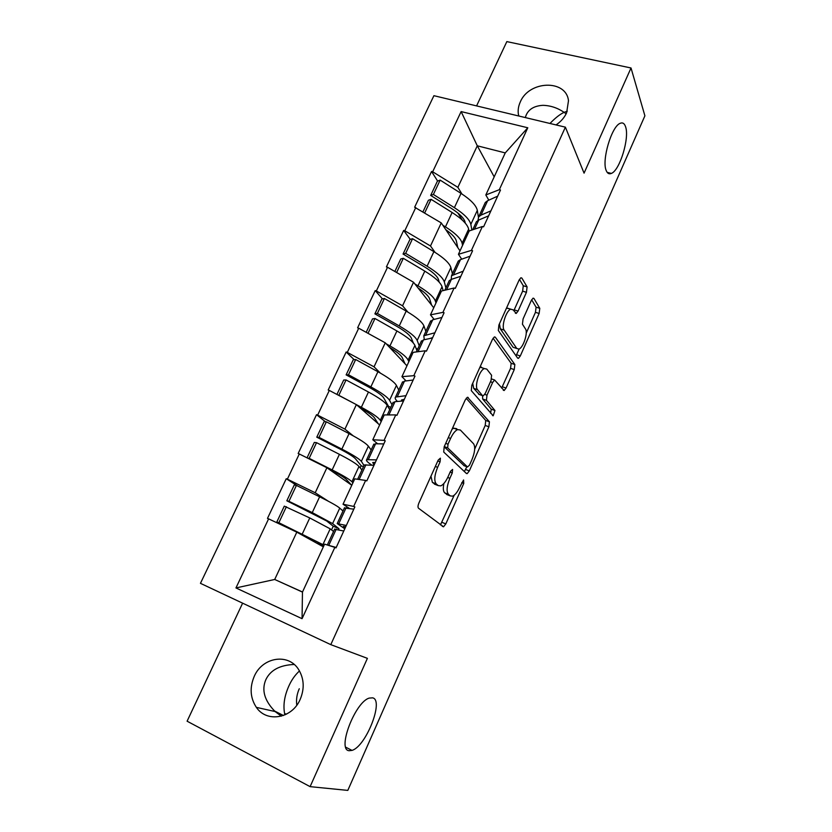 <?xml version="1.0" encoding="UTF-8"?>
<svg xmlns="http://www.w3.org/2000/svg" width="832" height="832" viewBox="0 0 832 832"><rect width="100%" height="100%" fill="white"/><g stroke="black" fill="none" stroke-linecap="round" stroke-linejoin="round"><path stroke-width="1.25" d="M566.155 113.797L564.106 112.351C559.946 114.275 555.235 117.978 549.973 123.479M606.185 170.477C607.339 173.43 609.076 174.408 611.374 173.41C619.778 170.456 629.741 137.842 625.56 126.734C624.447 123.396 622.648 122.262 620.162 123.323C611.614 126.256 601.557 160.337 606.185 170.477M299.478 670.956C295.131 674.908 291.606 679.89 288.912 685.901C284.45 695.802 283.015 705.058 284.617 713.669L284.981 714.865M349.17 750.714L351.998 750.391C366.059 746.46 384.238 699.92 372.601 697.84L369.273 698.09C355.191 701.771 336.669 750.173 349.17 750.714M440.398 458.162L438.194 460.096L418.891 503.038C417.872 505.575 417.737 507.302 418.496 508.206L443.539 526.802L445.817 523.89L463.757 483.444L463.58 479.96L459.742 487.126C457.506 491.972 455.156 494.978 452.691 496.153L450.33 495.914L448.427 494.291C446.274 491.421 446.763 486.096 449.883 478.296L452.265 472.95L452.587 469.414L450.476 471.318L448.084 476.694C445.806 481.593 443.383 484.65 440.825 485.867L438.246 485.607L436.228 483.891C433.93 480.875 434.398 475.353 437.622 467.334L440.086 461.833L440.398 458.162M525.273 117.562L526.219 115.003C528.871 109.054 534.456 105.83 542.953 105.321C550.545 105.55 557.596 107.9 564.106 112.351L567.31 111.166M518.742 116.002L518.492 114.899C517.712 110.635 518.315 106.319 520.302 101.962C528.986 80.486 566.29 79.186 568.485 100.745L566.634 112.798C564.377 117.655 560.851 121.69 556.036 124.925M281.32 716.175L275.09 711.537C264.451 700.679 261.383 690.03 265.876 679.598C270.442 670.103 279.874 665.059 294.195 664.477M300.206 699.327C292.198 718.546 266.76 723.029 256.37 707.366C250.224 697.965 249.506 687.648 254.228 676.406C262.506 656.843 288.891 652.818 298.875 669.958C304.127 678.985 304.574 688.771 300.206 699.327M296.774 705.203C296.067 699.535 296.899 694.044 299.27 688.74M526.448 292.313L527.093 286.894L521.862 278.065L520.894 277.753L519.106 280.062L498.909 325L498.326 330.47L517.67 358.145L518.471 358.353L520.302 355.961L539.136 313.477L539.781 308.318L533.936 298.438L533.062 298.158L531.326 300.435L523.068 318.958L522.444 324.22L525.491 328.952C528.226 332.478 523.318 347.662 518.991 349.086L516.797 348.494L504.161 330.106C501.166 326.55 506.116 310.7 510.723 309.171L513.219 309.899L516.235 313.435L518.055 311.085L526.448 292.313L522.631 291.148L523.266 285.74L519.459 279.365M584.064 173.15L631.02 67.985L644.904 115.814L347.807 790.4L310.107 786.646L367.401 658.351L330.793 644.644L565.386 127.161L584.064 173.15M468.218 397.498L467.303 397.332L465.202 399.994L444.174 446.784L443.716 452.046L466.461 473.533L467.189 473.626L469.321 470.891L488.894 426.774L489.424 421.793L467.542 397.259M471.817 385.278L492.43 339.425L494.364 336.939L495.31 337.178L514.842 364.52L514.249 369.595L506.064 388.045L504.161 390.52L494.582 379.974L492.627 382.502L486.98 395.169L486.429 400.327L494.946 410.488L493.178 415.782L471.297 390.645L471.817 385.278M330.793 644.644L200.45 583.336L433.909 95.69L565.386 127.161M437.622 181.064L431.548 171.475L414.638 207.23L441.262 222.914L460.002 250.89M431.548 171.475L432.671 171.777L461.126 111.582L527.79 127.774L499.314 189.696L500.5 190.008L483.569 226.845L482.383 226.512L471.401 250.401L472.586 250.754L455.302 288.361L454.116 287.997L442.905 312.385L444.08 312.77L426.431 351.177L425.246 350.782L413.795 375.69L414.97 376.106L396.937 415.345L395.762 414.908L384.062 440.357L385.237 440.804L366.808 480.896L365.633 480.428L353.673 506.428L354.848 506.917L336.024 547.882L334.849 547.373L302.058 618.686L235.955 587.933L268.601 518.856L296.806 532.158L323.357 546.842M297.918 486.148L286.25 478.722L267.488 518.378L268.601 518.856M286.25 478.722L287.362 479.18L299.281 453.97L326.903 467.73L351.78 485.295M325.458 421.762L316.524 414.7L298.158 453.523L299.281 453.97M316.524 414.7L317.637 415.126L329.306 390.437L356.377 404.622L379.631 424.965M354.13 359.642L346.174 351.998L328.193 390.031L329.306 390.437M346.174 351.998L347.287 352.394L358.717 328.214L385.258 342.815L406.952 365.81M382.439 298.875L375.222 290.597L357.604 327.839L358.717 328.214M375.222 290.597L376.334 290.95L387.535 267.27L413.546 282.256L433.732 307.788M410.28 239.366L403.676 230.433L386.412 266.916L387.535 267.27M403.676 230.433L404.789 230.755L415.761 207.553M461.729 259.178L458.432 254.301L469.206 230.953L482.383 226.512M441.262 222.914L430.487 245.97L435.063 252.377M458.432 254.301L471.401 250.401M404.789 230.755L430.487 245.97M434.148 319.405L430.477 314.85L441.47 291.023L454.116 287.997M413.546 282.256L402.553 305.791L407.867 312.073M430.477 314.85L442.905 312.385M376.334 290.95L402.553 305.791M406.089 380.921L401.929 376.667L413.161 352.342L425.246 350.782M385.258 342.815L374.036 366.829L380.432 373.142M401.929 376.667L413.795 375.69M347.287 352.394L374.036 366.829M377.645 443.81L372.798 439.774L384.259 414.939L395.762 414.908M356.377 404.622L344.926 429.146L353.215 435.833M372.798 439.774L384.062 440.357M317.637 415.126L344.926 429.146M349.274 508.321L343.034 504.223L354.744 478.858L365.633 480.428M326.903 467.73L315.214 492.762L328.359 501.238M341.598 509.777L343.117 510.754M343.034 504.223L353.673 506.428M287.362 479.18L315.214 492.762M296.806 532.158L274.706 579.478L302.463 592.093L324.605 544.138L334.849 547.373M302.505 591.999L274.706 579.478L235.955 587.933M302.463 592.093L302.058 618.686M242.622 603.169L187.096 721.198L310.107 786.646M631.02 67.985L506.834 41.6L476.58 105.903M488.81 200.169L485.826 194.958L505.242 152.911L477.287 145.798L457.87 187.346L461.885 193.939M494.187 176.862L477.287 145.798L461.126 111.582M485.826 194.958L499.314 189.696M505.242 152.911L527.79 127.774M432.671 171.777L457.87 187.346M462.363 220.158L457.818 212.961M430.955 476.206L432.38 482.394L436.228 483.891M435.739 484.64L432.38 482.394M443.893 483.465C442.926 488.218 443.196 491.338 444.683 492.825L448.427 494.291M447.803 494.926L444.683 492.825M440.44 524.919L454.199 495.238M474.698 449.093L485.202 425.443L485.732 420.462L466.222 398.268M464.36 471.557L466.856 466.742M448.001 444.194L447.678 447.876L467.501 466.981L469.508 465.14L471.931 459.67C474.958 452.15 475.488 446.846 473.543 443.747L460.356 430.03L457.569 429.603C455.125 430.768 452.795 433.711 450.59 438.443L448.001 444.194L445.713 443.352M464.11 465.702L444.174 446.774M452.067 429.218L453.71 428.189L456.518 428.626L457.402 429.541M493.085 338.218L511.15 363.293L514.842 364.52M501.644 388.128L510.567 368.358L511.15 363.293M482.56 395.699L482.664 399.006L491.244 409.188L494.946 410.488M490.578 413.265L491.244 409.188M486.782 369.096L484.349 368.566C479.482 370.146 474.219 386.526 477.547 389.709L482.498 395.626L483.35 395.793L485.358 393.214L491.036 380.505L491.598 375.263L486.782 369.096M483.246 368.191L480.49 367.255L479.731 367.682M472.701 383.313L473.699 388.378L477.547 389.709M479.357 394.534L473.699 388.378M513.791 310.773L522.631 291.148M506.48 308.152L509.413 308.755M499.45 323.794L500.313 328.869L504.161 330.106M515.112 347.942L513.074 347.277L500.313 328.869M526.24 333.07L535.454 312.333L536.089 307.185L531.658 299.77M516.048 355.815L519.158 349.014M344.791 528.798L337.21 523.567L346.32 525.481M345.103 528.133L343.346 526.406L345.706 526.802M331.542 529.901L333.237 526.219L326.695 520.998L286.822 500.781L288.933 501.311L296.421 485.41L294.278 484.952L286.822 500.781M323.627 546.27L317.065 541.798L276.796 522.07L284.294 506.137L309.764 517.951L330.19 528.84L333.559 531.461M324.116 545.21L278.855 522.714L286.395 506.698M342.982 511.035L339.758 508.113C337.23 505.96 330.522 502.195 319.623 496.808L296.421 485.41M338.541 529.724L338.988 528.757L332.613 523.598L339.758 508.113M276.796 522.07L278.855 522.714M334.599 529.214L343.772 531.014M327.246 544.981L336.222 547.456M344.375 508.03L353.818 509.163M288.933 501.311L312.26 512.595L332.613 523.598M338.988 528.757L333.237 526.219M371.852 465.15L369.086 463.185C366.766 461.375 365.966 460.2 366.673 459.68L376.47 459.878M374.14 464.953L372.726 462.54L375.305 462.415M360.173 467.886L361.171 465.733L355.493 458.817C353.569 456.674 348.254 453.346 339.529 448.822L316.784 437.174L319.02 437.393L326.352 421.814L324.085 421.678L316.784 437.174M351.707 485.254L346.05 479.201C344.042 477.225 338.655 474.001 329.867 469.539L328.494 468.853M361.92 469.986L358.998 466.471C356.678 463.923 350.158 459.878 339.414 454.334L316.545 442.666L309.161 458.349L332.155 469.914L339.414 454.334M352.924 482.81L351.936 481.749C349.544 479.346 342.95 475.394 332.155 469.914M371.155 449.956L368.378 446.16C366.163 443.414 359.726 439.234 349.066 433.618L326.352 421.814M363.99 465.483L361.369 461.334L368.378 446.16M307.05 457.839L314.309 442.426L316.545 442.666M307.611 458.12L309.161 458.349M357.635 479.274L364.239 464.953L373.984 465.296M373.568 444.725L375.596 443.768L383.812 443.903M319.02 437.393L341.858 449.093C352.581 454.646 359.081 458.734 361.369 461.334M363.428 466.7L361.171 465.733M401.284 401.149L401.513 399.974L404.29 399.35M388.232 407.108L388.554 406.411L383.718 397.883C382.044 395.262 376.938 391.612 368.399 386.922L346.133 374.878L348.494 374.785L355.68 359.528L353.288 359.705L346.133 374.878M378.175 423.686L374.462 417.862C372.819 415.532 368.004 412.183 359.996 407.794M389.719 409.708L387.234 405.35C385.216 402.22 378.966 397.769 368.462 392.018L346.06 379.954L338.832 395.304L354.63 403.707M381.16 421.668L380.318 420.316C378.227 417.331 371.904 412.984 361.348 407.285L356.418 404.664M398.767 390.073L396.427 385.434C394.514 382.117 388.346 377.551 377.915 371.727L355.68 359.528M392.007 404.747L389.563 400.306L396.427 385.434M336.929 394.43L343.71 380.026L346.06 379.954M392.787 403.052L395.013 401.658L403.551 400.962M402.168 382.72L404.477 381.129L413.171 380.016M397.446 401.461C395.325 399.402 394.68 397.946 395.533 397.093L405.985 395.658M348.494 374.785L370.854 386.89C381.337 392.652 387.566 397.134 389.563 400.306M390.801 407.358L388.554 406.411M429.863 338.52L432.682 337.574M413.296 342.971L411.372 338.156C409.937 335.088 405.049 331.126 396.698 326.269L374.889 313.851L377.364 313.446L384.405 298.501L381.898 298.979L374.889 313.851M404.986 363.73L402.303 357.739C401.003 355.15 396.76 351.697 389.584 347.402M416.967 350.615L414.908 345.436C413.182 341.744 407.191 336.929 396.916 330.97L374.982 318.51L368.014 333.33M408.834 361.733L408.127 360.11C406.338 356.554 400.275 351.832 389.948 345.925L386.204 343.824M425.849 331.365L423.925 325.926C422.292 322.046 416.385 317.106 406.182 311.085L384.405 298.501M419.214 345.748L417.186 340.496L423.925 325.926M366.184 332.322L372.518 318.885L374.982 318.51M421.002 341.89L423.488 339.872L432.505 337.958M481.281 367.047L481.801 367.702M430.186 321.963L432.765 319.758L441.927 317.45M424.289 339.706L423.81 335.795L434.886 332.769M377.364 313.446L399.256 325.936C409.51 331.906 415.49 336.762 417.186 340.496M417.643 349.149L416.146 348.535M439.223 282.204L438.495 279.594C437.289 276.089 432.598 271.835 424.424 266.833L403.062 254.041L405.662 253.354L412.547 238.711L409.937 239.47L403.062 254.041M431.59 305.074L429.603 298.802C428.563 295.922 424.726 292.323 418.09 288.018M443.134 290.628L442.042 286.707C440.596 282.474 434.855 277.285 424.798 271.138L403.322 258.315L396.635 272.511M435.958 302.962L435.396 301.09C433.888 296.993 428.074 291.897 417.976 285.792L414.918 283.993M452.41 273.79L450.882 267.571C449.53 263.172 443.862 257.868 433.888 251.649L412.547 238.711M445.9 287.893L444.278 281.861L450.882 267.571M394.846 271.482L400.743 258.981L403.322 258.315M448.646 281.944L449.228 280.675L451.391 279.344L460.855 276.266M457.652 262.423L458.266 261.082L460.481 259.626L470.09 256.183M451.246 279.396L451.516 275.714L463.195 271.18M405.662 253.354L427.097 266.209C437.133 272.376 442.863 277.597 444.278 281.861M465.275 223.153L465.088 222.175C464.1 218.254 459.607 213.71 451.61 208.562L430.685 195.426L433.378 194.47L440.138 180.107L437.414 181.137L430.685 195.426M457.818 247.624L456.362 241.01C455.551 237.848 452.026 234.073 445.817 229.705M469.05 231.296L468.645 229.112C467.48 224.37 461.968 218.837 452.13 212.503L431.09 199.326L424.684 212.93M462.571 245.336L462.124 243.225C460.886 238.607 455.333 233.158 445.442 226.866L442.832 225.254M478.431 217.194L477.318 210.35C476.237 205.442 470.808 199.784 461.042 193.398L440.138 180.107M471.869 230.058L470.839 224.37L477.318 210.35M422.937 211.869L428.407 200.262L431.09 199.326M475.738 223.194L476.424 221.707L478.743 220.022L488.634 215.831M484.567 204.058L485.285 202.488L487.646 200.689L497.671 196.154M477.974 220.397L478.67 216.84L480.99 215.124L490.922 210.85M433.378 194.47L454.386 207.667C464.204 214.011 469.695 219.586 470.839 224.37M435.334 466.461L437.622 467.334M434.418 484.12L438.246 485.607M450.122 472.129L452.265 472.95M447.72 477.464L449.883 478.296M446.597 494.447L450.33 495.914M461.729 482.664L463.757 483.444M442.125 522.402L445.817 523.89M437.798 460.959L440.086 461.833M485.732 420.462L489.424 421.793M485.202 425.443L488.894 426.774M465.629 469.498L469.321 470.891M444.257 446.597L447.678 447.876M463.788 465.587L467.501 466.981M448.302 437.601L450.59 438.443M494.458 336.908L495.31 337.178M510.567 368.358L514.249 369.595M502.382 386.776L506.064 388.045M490.474 381.763L492.627 382.502M484.744 394.389L486.98 395.169M482.664 399.006L486.429 400.327M478.691 394.295L482.498 395.626M514.238 309.889L518.055 311.085M513.074 347.277L516.797 348.494M533.042 298.168L533.936 298.438M536.089 307.185L539.781 308.318M535.454 312.333L539.136 313.477M516.61 354.754L520.302 355.961M520.863 277.763L521.862 278.065M523.266 285.74L527.093 286.894M322.982 544.43L330.19 528.84M302.349 533.853L309.764 517.951M328.817 545.262L336.242 529.152M338.738 523.734L346.112 507.738M312.26 512.595L319.623 496.808M351.936 481.749L358.998 466.471M359.133 479.492L365.934 464.745M368.378 459.43L375.596 443.768M341.858 449.093L349.066 433.618M380.318 420.316L387.234 405.35M361.348 407.285L368.462 392.018M388.898 414.929L395.013 401.658M397.405 396.469L404.477 381.129M370.854 386.89L377.915 371.727M408.127 360.11L414.908 345.436M389.948 345.925L396.916 330.97M418.038 351.707L423.488 339.872M425.838 334.786L432.765 319.758M399.256 325.936L406.182 311.085M435.396 301.09L442.042 286.707M417.976 285.792L424.798 271.138M446.576 289.806L451.391 279.344M453.69 274.352L460.481 259.626M427.097 266.209L433.888 251.649M462.124 243.225L468.645 229.112M445.442 226.866L452.13 212.503M474.521 229.164L478.743 220.022M480.99 215.124L487.646 200.689M454.386 207.667L461.042 193.398M607.162 172.349L611.374 173.41M274.435 710.944L283.4 715.499M345.769 747.219L351.998 750.391M518.492 114.899L519.043 116.074M256.37 707.366L275.09 711.537M284.617 713.669L286.562 714.106M442.198 526.261L443.539 526.802M466.128 473.221L467.189 473.626M453.71 428.189L457.569 429.603M503.277 390.218L504.161 390.52M491.598 378.955L494.582 379.974M492.534 415.553L493.178 415.782M480.49 367.255L484.349 368.566M515.32 313.154L516.235 313.435M506.854 307.965L510.723 309.171M517.629 358.072L518.471 358.353M327.34 544.95L334.724 528.944M337.21 523.567L344.531 507.676M366.673 459.68L373.849 444.111M387.306 414.929L393.151 402.262M395.533 397.093L402.563 381.846M416.364 351.926L421.47 340.85M423.81 335.795L430.695 320.85M444.829 290.222L449.228 280.675M451.516 275.714L458.266 261.082M472.701 229.778L476.424 221.707M478.67 216.84L485.285 202.488"/></g></svg>

